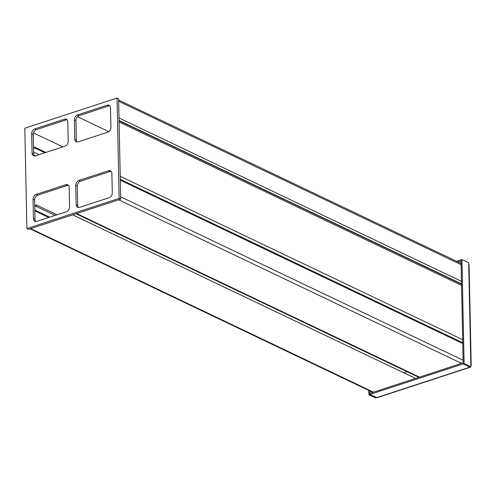 <?xml version="1.0" encoding="UTF-8"?>
<svg xmlns="http://www.w3.org/2000/svg" width="496" height="496" viewBox="0 0 496 496"><rect width="100%" height="100%" fill="white"/><g stroke="black" fill="none" stroke-linecap="round" stroke-linejoin="round"><path stroke-width="0.74" d="M26.902 228.575L28.458 229.319L120.714 199.138L118.612 98.766L117.05 98.022L24.8 128.204L26.902 228.575L119.152 198.394L120.714 199.138M119.152 198.394L117.05 98.022M107.713 132.203A4.191 3.044 -64.5 0 0 110.918 127.274L110.515 108.004A4.191 3.044 -64.5 0 0 109.033 105.295A4.191 3.044 -64.5 0 0 107.148 105.226L77.581 114.898A4.191 3.044 -64.5 0 0 74.375 119.827L74.778 139.097A4.191 3.044 -64.5 0 0 76.26 141.806A4.191 3.044 -64.5 0 0 78.145 141.875L107.713 132.203M76.148 204.625A4.191 3.044 -64.5 0 0 77.63 207.328A4.191 3.044 -64.5 0 0 79.515 207.402L109.083 197.73A4.191 3.044 -64.5 0 0 112.288 192.801L111.885 173.526A4.191 3.044 -64.5 0 0 110.403 170.822A4.191 3.044 -64.5 0 0 108.519 170.748L78.951 180.42A4.191 3.044 -64.5 0 0 75.745 185.349L76.148 204.625L77.711 205.369L77.308 186.093A4.191 3.044 115.5 0 1 80.513 181.164L110.081 171.492A4.191 3.044 115.5 0 1 111.11 171.349M36.245 194.395A4.191 3.044 -64.5 0 0 33.04 199.324L33.443 218.593A4.191 3.044 -64.5 0 0 34.925 221.303A4.191 3.044 -64.5 0 0 36.809 221.371L66.377 211.699A4.191 3.044 -64.5 0 0 69.583 206.77L69.173 187.5A4.191 3.044 -64.5 0 0 67.698 184.797A4.191 3.044 -64.5 0 0 65.813 184.723L36.245 194.395L37.801 195.139L67.369 185.467A4.191 3.044 115.5 0 1 68.398 185.324M34.869 128.867A4.191 3.044 -64.5 0 0 31.663 133.796L32.066 153.072A4.191 3.044 -64.5 0 0 33.548 155.775A4.191 3.044 -64.5 0 0 35.433 155.849L65.001 146.177A4.191 3.044 -64.5 0 0 68.206 141.248L67.803 121.973A4.191 3.044 -64.5 0 0 66.321 119.269A4.191 3.044 -64.5 0 0 64.437 119.195L34.869 128.867L36.431 129.611L65.999 119.939A4.191 3.044 115.5 0 1 67.028 119.796M77.116 142.017A4.191 3.044 115.5 0 1 76.334 139.841L75.931 120.571A4.191 3.044 115.5 0 1 79.137 115.642L108.705 105.964A4.191 3.044 115.5 0 1 109.734 105.822M78.486 207.545A4.191 3.044 115.5 0 1 77.711 205.369M35.774 221.52A4.191 3.044 115.5 0 1 34.999 219.337L34.596 200.068A4.191 3.044 115.5 0 1 37.801 195.139M34.404 155.992A4.191 3.044 115.5 0 1 33.629 153.816L33.226 134.54A4.191 3.044 115.5 0 1 36.431 129.611M108.804 131.626L77.506 116.696M119.065 120.447L461.522 283.848M112.022 179.98L111.953 180.042A0.837 0.608 -64.5 0 0 112.034 180.711M110.813 122.425A0.837 0.608 -64.5 0 0 110.757 123.138L110.831 123.163M369.687 390.854L369.762 394.469L463.196 363.903L461.02 259.836L456.568 261.293M457.92 261.938L461.038 260.915L461.013 259.836M368.751 390.408L368.844 394.773L369.762 394.469L376.483 397.674L375.559 397.978L368.844 394.773M470.003 367.319L377.444 397.6A1.674 0.949 71.9 0 1 376.96 397.55L369.768 394.469L369.743 393.39L463.171 362.824L463.196 363.903L469.91 367.108L469.514 367.269A1.674 0.949 -108.1 0 0 470.003 367.319A1.674 0.949 -108.1 0 0 470.382 366.953M464.12 363.605L470.834 366.811L469.917 367.108L463.196 363.903L464.12 363.605L461.937 259.532L461.02 259.836M470.834 366.811L470.84 365.23A1.674 0.657 -1.2 0 1 471.2 365.626L469.086 264.746A1.674 0.657 178.8 0 0 468.726 264.349L468.658 262.737L461.937 259.532M471.2 365.626A1.674 0.657 -1.2 0 1 470.822 366.054M426.895 267.629L427.279 267.505M428.246 268.274L428.625 268.15M403.818 372.825L407.148 371.733M33.474 132.885L62.818 146.89M34.825 210.887L48.67 217.496M33.517 148.608L35.111 148.087L44.888 152.756M35.111 148.087L35.123 148.037A0.837 0.608 -64.5 0 0 34.484 147.207L33.499 147.529M34.732 206.503L35.718 206.181A0.837 0.608 -64.5 0 0 36.313 204.941L34.708 205.425M56.984 214.774L36.295 204.904M33.226 134.54L31.663 133.796M65.999 119.939L64.437 119.195M33.629 153.816L32.066 153.072M34.596 200.068L33.04 199.324M67.369 185.467L65.813 184.723M34.999 219.337L33.443 218.593M77.308 186.093L75.745 185.349M80.513 181.164L78.951 180.42M110.081 171.492L108.519 170.748M76.334 139.841L74.778 139.097M75.931 120.571L74.375 119.827M79.137 115.642L77.581 114.898M108.705 105.964L107.148 105.226M118.662 101.265L461.119 264.659M76.651 213.553L419.473 377.121M118.705 199.795L461.528 363.363M120.664 196.856L463.121 360.251M120.317 180.166L462.774 343.561M119.015 117.955L461.472 281.35M120.237 176.316L462.694 339.71M119.096 121.966L461.553 285.367M376.96 397.55L469.514 367.269M470.84 365.23L468.726 264.349M442.798 275.218L443.176 275.094M443.684 275.64L444.063 275.516M415.53 378.411L72.714 214.842M373.482 392.169L30.659 228.6M34.212 155.75L34.708 155.992M33.895 155.18L35.352 155.874M33.592 152.024L39.097 154.653M35.123 148.037L44.956 152.731M34.807 210.081L49.662 217.167M35.718 206.181L55.05 215.407M36.313 204.941L56.941 214.787M118.637 100.056L461.094 263.45M76.037 213.751L418.86 377.32M120.299 179.36L462.756 342.755M119.071 120.757L461.528 284.152M372.862 392.367L30.045 228.799M34.856 147.225L45.818 152.452M34.819 210.577L49.048 217.372"/></g></svg>

